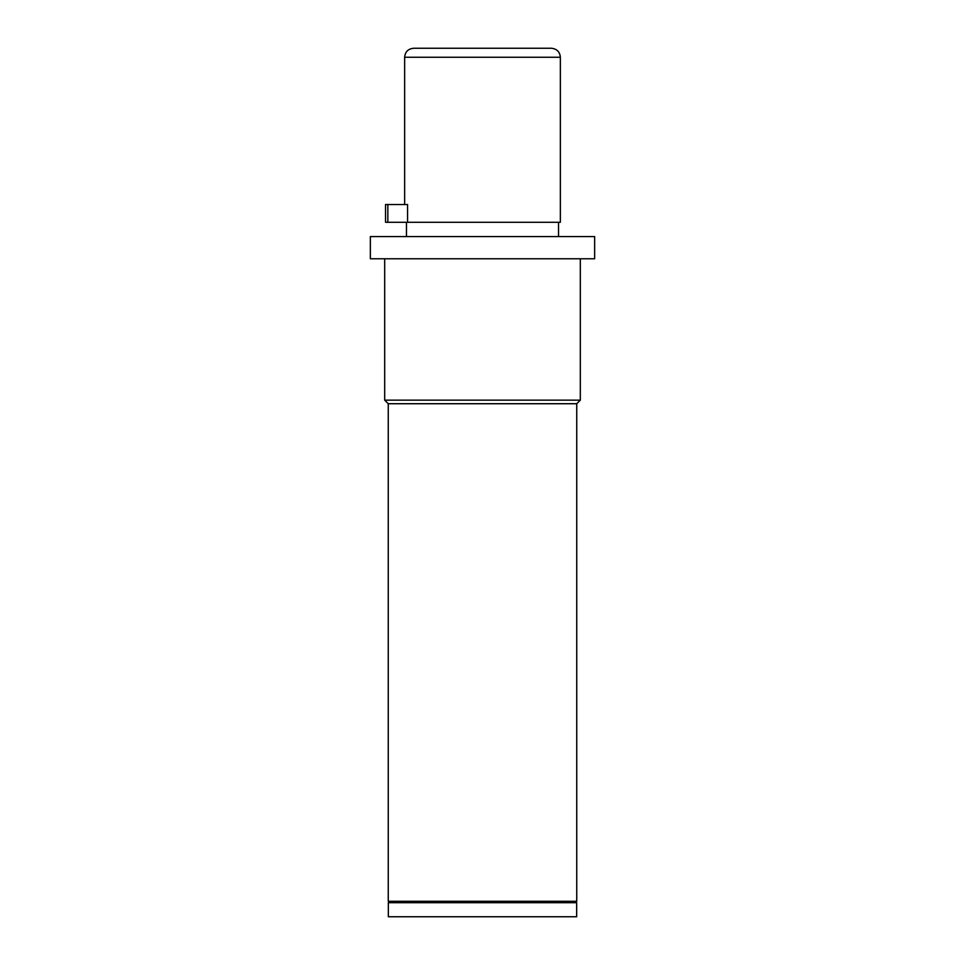 <?xml version="1.0" encoding="UTF-8"?>
<svg xmlns="http://www.w3.org/2000/svg" width="965" height="965" viewBox="0 0 965 965"><rect width="100%" height="100%" fill="white"/><g stroke="black" fill="none" stroke-linecap="round" stroke-linejoin="round"><path stroke-width="1.45" d="M576.744 403.72L576.744 901.286L388.256 901.286L388.256 403.72L576.744 403.72L580.315 400.149L384.685 400.149L384.685 258.765M370.355 258.765L594.645 258.765L594.645 236.57L370.355 236.57L370.355 258.765M387.846 222.288L385.53 222.288L385.53 204.52L387.846 204.52L387.846 222.288L560.351 222.288L560.351 57.249C559.869 51.833 556.877 48.829 551.365 48.25L413.635 48.25C408.123 48.829 405.131 51.833 404.649 57.249L560.351 57.249M407.556 222.288L407.556 204.52L387.846 204.52M482.5 902.697L388.34 902.697L388.34 916.75L576.66 916.75L576.66 902.697L482.5 902.697M388.256 403.72L384.685 400.149M580.315 400.149L580.315 258.765M406.47 236.57L406.47 222.288M558.53 236.57L558.53 222.288M404.649 204.52L404.649 57.249M404.504 901.286L404.504 902.697M560.496 901.286L560.496 902.697"/></g></svg>
